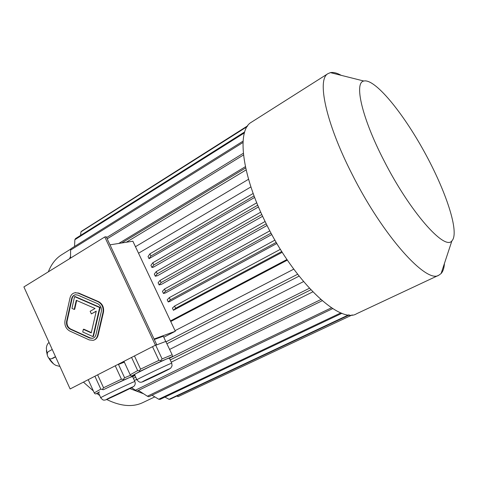 <?xml version="1.0" encoding="UTF-8"?>
<svg xmlns="http://www.w3.org/2000/svg" width="478" height="478" viewBox="0 0 478 478"><rect width="100%" height="100%" fill="white"/><g stroke="black" fill="none" stroke-linecap="round" stroke-linejoin="round"><path stroke-width="0.72" d="M75.315 294.771C73.672 295.338 72.602 296.605 72.112 298.577L67.087 321.216C66.621 324.747 67.804 327.346 70.648 329.013L90.163 337.892L92.636 338.352C94.333 337.844 95.445 336.602 95.964 334.618L101.306 311.65C101.814 308.005 100.583 305.346 97.614 303.673L77.777 295.093L75.446 294.747C73.487 295.123 72.208 296.438 71.622 298.69L66.597 321.353C66.131 324.885 67.32 327.484 70.164 329.157L89.691 338.048L92.636 338.352M91.316 332.569L83.829 329.193L83.351 329.336L82.748 331.977L92.941 336.602L93.413 336.446L100.147 307.408L75.058 296.515L74.574 296.635L71.951 308.418L74.215 309.421L74.705 309.296L76.677 300.477M74.215 309.421L76.259 300.298L95.056 308.495L90.151 311.28L91.358 313.897L96.227 311.28M155.35 345.044L104.784 236.957L23.9 286.925L70.123 388.955L156.665 344.548L106.206 236.753L104.784 236.957M93.76 340.157C95.97 339.464 97.416 337.815 98.098 335.215L103.457 312.248C104.132 307.384 102.495 303.841 98.534 301.618L78.691 293.062L74.861 292.763M136.923 379.759L134.551 374.638L135.967 373.599L131.779 375.941L134.599 374.752M140.257 371.209L135.967 373.599L150.582 366.273L140.257 371.209L139.462 370.701L137.67 370.587L131.587 357.466M160.901 361.344L150.582 366.273L166.577 358.978L160.901 361.344L160.931 360.448L158.917 360.37L152.524 346.681M169.385 358.177L172.122 356.672L166.577 358.978L169.349 358.1M172.223 354.873L165.764 341.441L155.709 345.259L165.764 341.441M172.122 356.672L172.582 355.614M172.044 354.813L162.102 358.924L155.709 345.259M162.102 358.924L160.931 360.448M123.981 361.38L130.189 374.806L130.673 375.63L131.779 375.941M130.189 374.806L137.67 370.587M158.917 360.37L140.574 369.13L134.473 355.979M140.574 369.13L139.462 370.701M100.733 397.708L98.444 392.689L99.544 391.864L95.863 393.938L98.498 392.814M103.308 389.737L113.37 384.933L103.308 389.737L100.81 389.128L94.961 376.329M123.42 380.13L113.37 384.933L129.371 377.614L123.42 380.13L123.42 379.275L121.424 379.209L115.276 365.867M88.269 379.777L94.244 392.874L94.787 393.639L95.863 393.938M132.591 376.592L134.868 375.326M124.34 362.151L118.46 364.439L124.262 361.989M130.464 375.308L124.609 377.757L118.46 364.439M124.609 377.757L123.42 379.275M134.856 375.296L129.371 377.614L132.561 376.533M121.424 379.209L103.559 387.748L97.691 374.925M103.559 387.748L102.507 389.259M94.244 392.874L100.81 389.128M163.781 337.235L175.33 331.254L132.866 241.211L109.994 244.838M175.33 331.254L154.077 339.022M154.298 339.5L163.321 336.255L163.458 336.548M169.32 297.633L167.21 299.79L168.232 301.953L170.353 299.826L169.32 297.633L274.946 240.117M276.248 242.376L170.353 299.826M168.232 301.953L169.678 301.522L276.887 243.469M164.486 289.065L162.442 291.335L163.464 293.498L165.525 291.257L164.486 289.065L269.843 230.838M271.068 233.133L165.525 291.257M163.464 293.498L165.597 292.9L271.827 234.537M159.12 284.924L158.099 282.767L160.088 280.389L161.122 282.57L159.12 284.924L161.534 284.302L267.071 225.473M265.099 221.493L160.088 280.389M266.246 223.824L161.122 282.57M156.228 271.6L154.292 274.085L155.308 276.236L157.256 273.774L156.228 271.6L260.737 212.142M261.807 214.514L157.256 273.774M155.308 276.236L157.477 275.722L262.619 216.277M152.823 262.751L150.934 265.344L151.944 267.483L153.844 264.92L152.823 262.751L256.758 202.791M257.744 205.199L153.844 264.92M151.944 267.483L153.432 267.16L258.473 206.938M149.883 253.866L148.037 256.561L149.046 258.694L150.905 256.023L149.883 253.866L253.185 193.465M254.081 195.908L150.905 256.023M149.046 258.694L254.649 197.426M174.578 306.063L172.409 308.107L173.43 310.276L175.617 308.25L174.578 306.063L280.401 249.307M281.787 251.524L175.617 308.25M173.43 310.276L282.253 252.27M138.536 253.226L250.92 186.91M286.979 259.512L170.461 320.923M131.384 387.789L132.537 388.345M138.017 390.598L139.462 391.076M312.809 291.861L171.261 362.175M136.726 379.335L134.396 380.488M303.548 281.596L169.547 349.484M293.767 269.156L175.056 330.674M287.374 260.098L170.736 321.515M248.56 179.256L135.459 246.702M245.411 166.649L118.753 243.445M61.997 254.541L61.387 254.923C55.687 258.58 51.331 264.214 48.326 271.833M83.531 382.215L93.353 390.932M96.843 393.519L99.711 395.473M106.66 399.494C120.671 406.33 132.705 407.37 142.761 402.631L142.91 402.56M70.565 256.268L69.609 258.688M129.837 388.578L143.657 393.806M243.505 154.956L107.18 238.827M243.332 153.271L106.588 237.572M243.075 141.135L71.001 248.674L70.583 250.084L70.559 258.096M242.997 142.486L70.583 250.084M244.706 131.904L75.512 238.606L74.849 239.717L74.556 246.451M244.419 132.872L74.849 239.717M247.419 126.156L81.804 231.059L80.943 231.854L80.609 235.391M247.108 126.628L80.943 231.854M247.658 125.822L88.532 226.799M176.848 396.047L178.115 396.638L352.25 314.912M164.934 397.104L169.081 399.327L170.276 399.142L349.328 314.954M348.564 314.888L169.081 399.327M152.034 395.216L158.732 399.238L160.076 399.405L341.973 313.275M340.916 312.863L158.732 399.238M138.417 390.401L147.367 396.226L148.819 396.758L332.73 308.591M331.487 307.79L147.367 396.226M131.575 387.688L136.857 391.159L322.208 300.734M320.84 299.545L135.352 390.263M309.403 288.264L169.433 358.279M134.963 375.529L132.633 376.688M310.843 289.811L170.216 359.952M135.716 377.16L133.386 378.319M245.686 167.927L121.711 242.979M246.128 169.893L126.294 242.25M297.621 274.258L165.968 341.866M299.085 276.123L166.87 343.79M251.709 122.021L251.219 122.332C236.849 130.267 241.324 173.741 265.619 222.551C294.095 281.626 340.073 324.466 356.654 313.723L438.882 275.179L441.104 273.541C443.034 271.402 444.152 268.033 444.438 263.444M341.226 75.345C336.972 72.961 333.369 72.053 330.423 72.626L327.89 73.696C316.818 79.42 325.739 122.738 352.059 174.153C383.171 236.287 426.729 284.111 438.882 275.179M383.954 160.566C409.885 211.748 444.749 250.974 451.895 240.882C459.878 232.768 445.956 190.955 424.213 151.628C402.59 112.234 374.8 78.326 363.83 81.027C353.947 82.491 361.786 117.743 383.954 160.566M156.665 344.548L70.123 388.955M52.233 349.466L48.774 351.384C45.476 352.979 48.081 359.976 51.528 358.757L55.49 356.654M48.386 357.61L53.626 363.937M46.366 350.685L47.25 354.939M51.714 358.697L55.609 356.923M48.625 357.861C50.531 361.308 52.927 363.806 55.818 365.353L59.929 366.459M49.049 342.433C47.489 343.676 46.587 345.588 46.342 348.151L47.226 354.64M89.255 339.936L93.216 340.336C95.463 339.655 96.932 338 97.626 335.365L102.985 312.379C103.666 307.515 102.023 303.966 98.062 301.743L78.207 293.175L75.136 292.721C72.495 293.205 70.786 294.962 70.003 297.985L64.996 320.63C64.375 325.333 65.958 328.798 69.746 331.027L89.255 339.936M92.941 336.602L99.669 307.539L100.147 307.408M99.669 307.539L74.574 296.635M91.358 313.897L96.263 311.124L91.238 332.897L83.351 329.336M132.508 376.419L134.862 381.498C135.555 383.308 135.262 384.88 133.971 386.212C134.222 386.696 117.026 394.834 108.703 398.61C102.943 401.436 102.818 399.835 100.774 397.792C97.189 398.873 133.171 381.677 134.862 381.498L134.904 381.587M108.817 398.556C105.345 400.08 105.441 399.901 109.103 398.031L130.47 387.891C140.478 383.452 118.926 394.057 108.817 398.556M171.733 363.184L172.074 365.801L170.736 368.138L161.45 373.013L144.661 380.894C140.281 383.117 139.283 382.472 136.971 379.861C133.069 381.062 169.762 363.459 171.733 363.184L169.284 357.968M144.804 380.829C141.53 382.245 141.894 381.934 145.904 379.896L167.664 369.566C177.201 365.371 154.466 376.562 144.804 380.829M53.59 358.028L52.018 358.554M97.626 335.365L98.098 335.215M102.985 312.379L103.457 312.248M98.062 301.743L98.534 301.618M78.207 293.175L78.691 293.062M89.691 338.048L90.163 337.892M70.164 329.157L70.648 329.013M66.597 321.353L67.087 321.216M71.622 298.69L72.112 298.577M142.761 402.631L154.806 396.883M61.387 254.923L70.905 248.972M251.219 122.332L327.89 73.696M363.83 81.027L330.423 72.626M451.895 240.882L441.104 273.541M165.752 341.441L163.321 336.255M75.136 292.721L75.62 292.608"/></g></svg>
